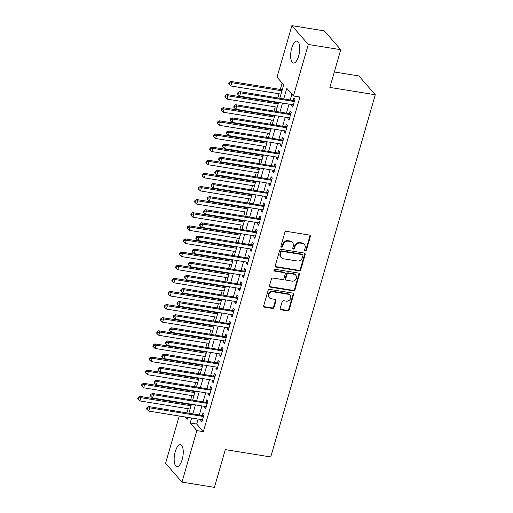 <?xml version="1.0" encoding="UTF-8"?>
<svg xmlns="http://www.w3.org/2000/svg" width="513" height="513" viewBox="0 0 513 513"><rect width="100%" height="100%" fill="white"/><g stroke="black" fill="none" stroke-linecap="round" stroke-linejoin="round"><path stroke-width="0.77" d="M305.229 251.004A0.975 0.859 138.9 0 0 306.383 250.248L310.333 236.564A1.398 1.231 138.9 0 0 309.429 235.069L286.504 231.369A1.398 1.231 138.9 0 0 284.856 232.453L280.906 246.137A0.975 0.859 138.9 0 0 281.534 247.183A0.975 0.859 138.9 0 0 282.689 246.426L283.202 244.656A4.47 3.937 138.9 0 1 288.466 241.187L290.377 241.495A4.47 3.937 138.9 0 1 292.557 242.681A4.47 3.937 138.9 0 1 293.263 246.278L292.75 248.048A0.975 0.859 138.9 0 0 293.385 249.094A0.975 0.859 138.9 0 0 294.533 248.337L295.046 246.567A4.47 3.937 138.9 0 1 300.31 243.098L302.221 243.406A4.47 3.937 138.9 0 1 304.401 244.592A4.47 3.937 138.9 0 1 305.113 248.189L304.6 249.959A0.975 0.859 138.9 0 0 305.229 251.004M304.594 250.44A0.975 0.859 138.9 0 0 305.94 249.741L309.89 236.051A1.398 1.231 138.9 0 0 309.852 235.217M280.9 246.618A0.975 0.859 138.9 0 0 282.246 245.919L282.759 244.143L283.202 244.656M292.743 248.529A0.975 0.859 138.9 0 0 294.09 247.83L294.603 246.054L295.046 246.567M175.247 451.69A11.1 4.245 99.2 0 1 180.473 444.694A11.1 4.245 99.2 0 1 182.16 459.616A11.1 4.245 99.2 0 1 176.934 466.612A11.1 4.245 99.2 0 1 175.247 451.69M291.717 48.151A11.1 4.245 99.2 0 1 296.944 41.155A11.1 4.245 99.2 0 1 298.637 56.077A11.1 4.245 99.2 0 1 293.41 63.067A11.1 4.245 99.2 0 1 291.717 48.151M280.213 308.345A1.398 1.231 138.9 0 0 281.118 309.833L287.549 310.872A1.398 1.231 138.9 0 0 289.197 309.788L293.583 294.59A1.398 1.231 138.9 0 0 292.679 293.096L269.755 289.396A1.398 1.231 138.9 0 0 268.107 290.48L263.72 305.684A1.398 1.231 138.9 0 0 264.618 307.172L272.39 308.428A1.398 1.231 138.9 0 0 274.038 307.345L275.917 300.842A1.398 1.231 138.9 0 0 275.013 299.348L271.159 298.726A3.738 3.29 138.9 0 1 269.338 297.732A3.738 3.29 138.9 0 1 269.222 293.686A3.738 3.29 138.9 0 1 273.147 291.833L288.242 294.27A3.738 3.29 138.9 0 1 290.063 295.257A3.738 3.29 138.9 0 1 290.178 299.31A3.738 3.29 138.9 0 1 286.254 301.163L283.74 300.753A1.398 1.231 138.9 0 0 282.092 301.836L280.213 308.345M279.841 98.098L283.683 84.786L277.033 77.162L291.897 25.65L324.344 30.883L340.754 49.69L329.859 87.422L375.285 94.745L270.742 456.948L225.316 449.619L214.428 487.35L181.98 482.117L165.577 463.31L179.229 416.017M340.754 49.69L308.307 44.458L293.442 95.963L286.786 88.339L283.792 98.733M198.121 419.063L196.691 424.033L203.34 431.657L299.932 97.015L293.442 95.963M203.34 431.657L196.851 430.606L181.98 482.117M299.111 270.813A1.398 1.231 138.9 0 0 300.759 269.729L305.145 254.531A1.398 1.231 138.9 0 0 304.247 253.037L281.316 249.337A1.398 1.231 138.9 0 0 279.668 250.421L275.282 265.619A1.398 1.231 138.9 0 0 276.186 267.113L299.111 270.813L298.669 270.306A1.398 1.231 138.9 0 0 300.317 269.222L304.703 254.025A1.398 1.231 138.9 0 0 304.664 253.185M299.368 274.558L294.975 289.762A1.398 1.231 138.9 0 1 293.333 290.845L270.402 287.145A1.398 1.231 138.9 0 1 269.498 285.651L271.377 279.143A1.398 1.231 138.9 0 1 273.025 278.065L282.323 279.566A1.398 1.231 138.9 0 0 283.971 278.482L285.215 274.166A1.398 1.231 138.9 0 0 284.311 272.672L274.628 271.108A0.975 0.859 138.9 0 1 275.154 269.306L298.463 273.07A1.398 1.231 138.9 0 1 299.368 274.558L298.919 274.051L294.533 289.255L294.975 289.762M291.987 104.581L291.628 105.838L292.737 107.108L295.007 99.233L293.898 97.964L293.237 100.259M288.203 117.708L287.838 118.958L288.947 120.228L291.224 112.353L290.114 111.084L289.447 113.379M284.414 130.828L284.055 132.085L285.164 133.354L287.434 125.48L286.325 124.21L285.664 126.506M280.624 143.954L280.265 145.205L281.374 146.474L283.644 138.6L282.535 137.33L281.874 139.626M276.84 157.074L276.475 158.331L277.584 159.601L279.861 151.726L278.751 150.456L278.084 152.752M273.051 170.201L272.692 171.451L273.795 172.721L276.071 164.846L274.962 163.576L274.301 165.872M269.261 183.321L268.902 184.577L270.011 185.847L272.281 177.973L271.172 176.703L270.511 178.999M265.478 196.447L265.112 197.697L266.221 198.967L268.498 191.093L267.388 189.823L266.722 192.119M261.688 209.567L261.329 210.824L262.432 212.093L264.708 204.219L263.599 202.949L262.938 205.245M257.898 222.693L257.539 223.944L258.648 225.213L260.918 217.339L259.809 216.069L259.148 218.365M254.115 235.813L253.749 237.07L254.858 238.34L257.128 230.465L256.025 229.196L255.359 231.491M250.325 248.94L249.959 250.19L251.069 251.46L253.345 243.585L252.236 242.316L251.569 244.611M246.535 262.06L246.176 263.316L247.285 264.586L249.555 256.712L248.446 255.442L247.785 257.738M242.745 275.186L242.386 276.436L243.495 277.706L245.765 269.832L244.656 268.562L243.996 270.858M238.962 288.306L238.596 289.563L239.706 290.833L241.982 282.958L240.873 281.688L240.206 283.984M235.172 301.432L234.813 302.683L235.922 303.952L238.192 296.078L237.083 294.808L236.422 297.104M231.382 314.552L231.023 315.809L232.132 317.079L234.403 309.204L233.293 307.935L232.633 310.23M227.599 327.679L227.233 328.929L228.343 330.199L230.619 322.324L229.51 321.055L228.843 323.35M223.809 340.799L223.45 342.056L224.553 343.325L226.829 335.451L225.72 334.181L225.06 336.477M220.019 353.925L219.66 355.176L220.77 356.445L223.04 348.571L221.93 347.301L221.27 349.597M216.236 367.045L215.87 368.302L216.98 369.572L219.25 361.697L218.147 360.427L217.48 362.723M212.446 380.171L212.081 381.422L213.19 382.692L215.466 374.817L214.357 373.547L213.697 375.843M208.656 393.291L208.297 394.548L209.407 395.818L211.677 387.943L210.567 386.674L209.907 388.969M204.873 406.418L204.507 407.668L205.617 408.938L207.887 401.07L206.784 399.794L206.117 402.089M291.891 94.193L290.275 99.778M289.031 104.107L286.491 112.905M285.241 117.227L282.701 126.025M281.451 130.353L278.912 139.151M277.668 143.473L275.128 152.271M273.878 156.6L271.339 165.398M270.088 169.72L267.549 178.518M266.305 182.846L263.765 191.644M262.515 195.966L259.976 204.764M258.725 209.092L256.186 217.89M254.942 222.212L252.402 231.01M251.152 235.339L248.613 244.137M247.362 248.459L244.823 257.257M243.572 261.585L241.033 270.383M239.789 274.705L237.25 283.503M235.999 287.831L233.46 296.629M232.209 300.951L229.67 309.749M228.426 314.078L225.887 322.876M224.636 327.198L222.097 335.996M220.846 340.324L218.307 349.122M217.063 353.444L214.524 362.242M213.273 366.571L210.734 375.369M209.484 379.691L206.944 388.495M205.7 392.817L203.154 401.615M201.91 405.937L199.371 414.741M201.083 419.538L200.718 420.795L201.827 422.064L204.103 414.19L202.994 412.92L202.327 415.216M282.137 83.01L280.284 89.435M279.034 93.757L277.873 97.778M276.622 102.106L276.494 102.555M275.244 106.884L274.083 110.904M272.839 115.226L272.704 115.681M271.46 120.004L270.293 124.024M269.049 128.353L268.915 128.801M267.671 133.13L266.51 137.151M265.259 141.473L265.131 141.928M263.881 146.25L262.72 150.271M261.47 154.599L261.341 155.048M260.091 159.376L258.93 163.397M257.686 167.719L257.552 168.174M256.308 172.496L255.147 176.517M253.897 180.845L253.768 181.294M252.518 185.623L251.357 189.643M250.107 193.965L249.978 194.421M248.728 198.743L247.567 202.763M246.323 207.092L246.189 207.541M244.945 211.869L243.784 215.89M242.534 220.212L242.405 220.667M241.155 224.989L239.994 229.01M238.744 233.338L238.616 233.787M237.365 238.115L236.204 242.136M234.96 246.458L234.826 246.913M233.582 251.235L232.421 255.256M231.171 259.584L231.042 260.033M229.792 264.362L228.631 268.382M227.381 272.704L227.253 273.16M226.002 277.482L224.841 281.502M223.591 285.831L223.463 286.28M222.212 290.608L221.052 294.629M219.808 298.951L219.673 299.406M218.429 303.728L217.268 307.749M216.018 312.077L215.89 312.526M214.639 316.854L213.479 320.875M212.228 325.197L212.1 325.652M210.849 329.974L209.689 333.995M208.445 338.324L208.31 338.772M207.066 343.101L205.905 347.121M204.655 351.443L204.527 351.899M203.276 356.221L202.116 360.241M200.865 364.57L200.737 365.019M199.486 369.347L198.326 373.368M197.082 377.69L196.947 378.145M195.703 382.467L194.542 386.488M193.292 390.816L193.164 391.265M191.913 395.594L190.753 399.614M189.502 403.936L189.374 404.391M188.124 408.714L186.963 412.734M375.285 94.745L358.876 75.943L334.316 71.98M291.897 25.65L308.307 44.458M184.917 416.934L187.098 419.422L187.687 417.377M188.931 413.055L191.471 404.257M192.721 399.928L195.261 391.13M196.511 386.808L199.05 378.01M200.294 373.682L202.834 364.884M204.084 360.562L206.624 351.764M207.874 347.436L210.413 338.638M211.657 334.316L214.203 325.518M215.447 321.189L217.987 312.391M219.237 308.069L221.776 299.271M223.027 294.943L225.566 286.145M226.81 281.823L229.349 273.025M230.6 268.697L233.139 259.899M234.39 255.577L236.929 246.779M238.173 242.45L240.712 233.652M241.963 229.33L244.502 220.532M245.753 216.204L248.292 207.406M249.536 203.084L252.075 194.286M253.326 189.957L255.865 181.16M257.116 176.838L259.655 168.04M260.899 163.711L263.445 154.913M264.689 150.591L267.228 141.793M268.479 137.465L271.018 128.667M272.268 124.345L274.808 115.547M276.052 111.218L278.591 102.42M191.631 418.018L190.201 422.981L196.851 430.606M282.541 103.055L280.002 111.86M278.751 116.182L276.212 124.98M274.962 129.302L272.422 138.106M271.178 142.428L268.639 151.226M267.388 155.548L264.849 164.352M263.599 168.674L261.059 177.472M259.815 181.794L257.276 190.599M256.025 194.921L253.486 203.719M252.236 208.047L249.696 216.845M248.452 221.167L245.913 229.965M244.663 234.294L242.123 243.091M240.873 247.413L238.333 256.211M237.089 260.54L234.55 269.338M233.3 273.66L230.76 282.458M229.51 286.786L226.97 295.584M225.72 299.906L223.181 308.704M221.937 313.033L219.397 321.831M218.147 326.153L215.607 334.951M214.357 339.279L211.818 348.077M210.574 352.399L208.034 361.197M206.784 365.525L204.245 374.323M202.994 378.645L200.455 387.443M199.211 391.772L196.671 400.57M195.421 404.892L192.882 413.69M196.691 424.033L190.201 422.981M291.628 105.838L293.038 106.063M287.838 118.958L289.249 119.189M284.055 132.085L285.465 132.309M280.265 145.205L281.675 145.435M276.475 158.331L277.886 158.555M272.692 171.451L274.096 171.682M268.902 184.577L270.313 184.802M265.112 197.697L266.523 197.928M261.329 210.824L262.733 211.048M257.539 223.944L258.95 224.175M253.749 237.07L255.16 237.295M249.959 250.19L251.37 250.421M246.176 263.316L247.587 263.541M242.386 276.436L243.797 276.667M238.596 289.563L240.007 289.787M234.813 302.683L236.224 302.914M231.023 315.809L232.434 316.034M227.233 328.929L228.644 329.16M223.45 342.056L224.854 342.28M219.66 355.176L221.071 355.406M215.87 368.302L217.281 368.526M212.081 381.422L213.491 381.653M208.297 394.548L209.708 394.773M204.507 407.668L205.918 407.899M200.718 420.795L202.128 421.019M304.401 244.592L303.959 244.085A4.47 3.937 138.9 0 0 301.779 242.899L302.221 243.406M294.603 246.054A4.47 3.937 138.9 0 1 299.868 242.591L301.779 242.899M292.557 242.681L292.109 242.174A4.47 3.937 138.9 0 0 289.935 240.988L290.377 241.495M282.759 244.143A4.47 3.937 138.9 0 1 288.024 240.68L289.935 240.988M275.321 266.452A1.398 1.231 138.9 0 0 275.738 266.606L298.669 270.306M302.952 255.66A0.975 0.859 138.9 0 0 302.324 254.615L282.195 251.37A0.975 0.859 138.9 0 0 281.041 252.127L280.502 253.993A4.47 3.937 138.9 0 0 281.214 257.59A4.47 3.937 138.9 0 0 283.394 258.77L297.149 260.989A4.47 3.937 138.9 0 0 302.413 257.526L302.952 255.66M302.798 254.871L302.356 254.365A0.975 0.859 138.9 0 0 301.881 254.108L302.324 254.615M281.214 257.59L280.771 257.077A4.47 3.937 138.9 0 1 280.06 253.486L280.598 251.614A0.975 0.859 138.9 0 1 281.752 250.857L301.881 254.108M269.543 286.485A1.398 1.231 138.9 0 0 269.96 286.639L292.891 290.332A1.398 1.231 138.9 0 0 294.533 289.255M284.991 273.044L284.548 272.531A1.398 1.231 138.9 0 0 283.869 272.166L274.186 270.601L274.628 271.108M291.974 281.118A3.738 3.29 138.9 0 0 295.898 279.264A3.738 3.29 138.9 0 0 295.783 275.218A3.738 3.29 138.9 0 0 293.962 274.231L288.646 273.371A1.398 1.231 138.9 0 0 286.998 274.455L285.754 278.771A1.398 1.231 138.9 0 0 286.652 280.265L291.974 281.118M295.783 275.218L295.341 274.712A3.738 3.29 138.9 0 0 293.519 273.718L293.962 274.231M285.972 279.893L285.529 279.386A1.398 1.231 138.9 0 1 285.311 278.258L286.555 273.942A1.398 1.231 138.9 0 1 288.197 272.865L293.519 273.718M298.919 274.051A1.398 1.231 138.9 0 0 298.88 273.217M290.063 295.257L289.621 294.751A3.738 3.29 138.9 0 0 287.799 293.763L288.242 294.27M269.338 297.732L268.895 297.226A3.738 3.29 138.9 0 1 268.78 293.179A3.738 3.29 138.9 0 1 272.704 291.326L287.799 293.763M263.759 306.517A1.398 1.231 138.9 0 0 264.176 306.665L271.948 307.922A1.398 1.231 138.9 0 0 273.596 306.838L275.468 300.329A1.398 1.231 138.9 0 0 275.43 299.496M280.258 309.179A1.398 1.231 138.9 0 0 280.675 309.326L287.107 310.365A1.398 1.231 138.9 0 0 288.755 309.281L293.141 294.084A1.398 1.231 138.9 0 0 293.103 293.25M282.253 89.749L230.638 81.426L231.748 82.696L230.805 85.979L281.002 94.078M281.951 90.795L231.748 82.696L229.446 83.029L229.003 82.516L228.625 83.831L229.067 84.337L229.446 83.029M230.805 85.979L229.067 84.337M229.003 82.516L230.638 81.426M294.571 100.76L239.507 91.59L240.616 92.859L294.347 101.529M238.314 93.193L237.872 92.686L237.493 93.994L237.936 94.507L238.314 93.193L240.616 92.859L239.674 96.143L293.398 104.812M294.276 100.426A1.424 1.25 138.9 0 0 294.661 100.433M239.507 91.59L237.872 92.686M237.936 94.507L239.674 96.143M278.463 102.876L226.855 94.546L227.964 95.822L227.015 99.099L277.212 107.198M278.161 103.915L227.964 95.822L225.656 96.149L225.213 95.642L224.835 96.957L225.278 97.464L225.656 96.149M227.015 99.099L225.278 97.464M225.213 95.642L226.855 94.546M274.673 115.996L223.065 107.672L224.175 108.942L223.226 112.225L273.429 120.324M274.372 117.041L224.175 108.942L221.873 109.275L221.424 108.762L221.045 110.077L221.494 110.584L221.873 109.275M223.226 112.225L221.494 110.584M221.424 108.762L223.065 107.672M270.89 129.122L219.275 120.792L220.385 122.068L219.436 125.345L269.639 133.444M270.588 130.161L220.385 122.068L218.083 122.395L217.64 121.889L217.262 123.203L217.704 123.71L218.083 122.395M219.436 125.345L217.704 123.71M217.64 121.889L219.275 120.792M267.1 142.242L215.492 133.919L216.595 135.188L215.652 138.472L265.849 146.571M266.798 143.287L216.595 135.188L214.293 135.522L213.85 135.009L213.472 136.323L213.915 136.83L214.293 135.522M215.652 138.472L213.915 136.83M213.85 135.009L215.492 133.919M290.781 113.886L235.724 104.716L236.833 105.986L290.557 114.656M234.524 106.319L234.082 105.806L233.704 107.121L234.146 107.627L234.524 106.319L236.833 105.986L235.884 109.269L289.614 117.932M290.486 113.546A1.424 1.25 138.9 0 0 290.877 113.553M235.724 104.716L234.082 105.806M234.146 107.627L235.884 109.269M286.991 127.006L231.934 117.836L233.043 119.106L286.773 127.775M230.741 119.439L230.292 118.933L229.914 120.241L230.363 120.754L230.741 119.439L233.043 119.106L232.094 122.389L285.824 131.059M286.703 126.673A1.424 1.25 138.9 0 0 287.088 126.679M231.934 117.836L230.292 118.933M230.363 120.754L232.094 122.389M283.202 140.132L228.144 130.962L229.253 132.232L282.984 140.902M226.951 132.566L226.509 132.053L226.13 133.367L226.573 133.874L226.951 132.566L229.253 132.232L228.311 135.515L282.035 144.179M282.913 139.792A1.424 1.25 138.9 0 0 283.298 139.799M228.144 130.962L226.509 132.053M226.573 133.874L228.311 135.515M279.418 153.252L224.361 144.082L225.464 145.352L279.194 154.022M223.161 145.686L222.719 145.179L222.341 146.487L222.783 147L223.161 145.686L225.464 145.352L224.521 148.635L278.251 157.305M279.123 152.919A1.424 1.25 138.9 0 0 279.514 152.925M224.361 144.082L222.719 145.179M222.783 147L224.521 148.635M263.31 155.368L211.702 147.039L212.812 148.315L211.863 151.591L262.066 159.69M263.009 156.407L212.812 148.315L210.503 148.642L210.061 148.135L209.682 149.45L210.125 149.956L210.503 148.642M211.863 151.591L210.125 149.956M210.061 148.135L211.702 147.039M275.628 166.379L220.571 157.209L221.68 158.479L275.41 167.148M219.378 158.812L218.929 158.299L218.551 159.614L218.993 160.12L219.378 158.812L221.68 158.479L220.731 161.762L274.461 170.425M275.34 166.039A1.424 1.25 138.9 0 0 275.725 166.045M220.571 157.209L218.929 158.299M218.993 160.12L220.731 161.762M259.52 168.488L207.912 160.165L209.022 161.435L208.073 164.718L258.276 172.817M259.225 169.534L209.022 161.435L206.72 161.768L206.277 161.255L205.899 162.57L206.341 163.076L206.72 161.768M208.073 164.718L206.341 163.076M206.277 161.255L207.912 160.165M271.839 179.499L216.781 170.329L217.89 171.599L271.621 180.268M215.588 171.932L215.146 171.425L214.767 172.734L215.21 173.247L215.588 171.932L217.89 171.599L216.941 174.882L270.672 183.551M271.55 179.165A1.424 1.25 138.9 0 0 271.935 179.172M216.781 170.329L215.146 171.425M215.21 173.247L216.941 174.882M255.737 181.615L204.123 173.285L205.232 174.561L204.289 177.838L254.486 185.937M255.436 182.654L205.232 174.561L202.93 174.888L202.488 174.382L202.109 175.696L202.552 176.203L202.93 174.888M204.289 177.838L202.552 176.203M202.488 174.382L204.123 173.285M268.055 192.625L212.998 183.455L214.101 184.725L267.831 193.395M211.798 185.058L211.356 184.545L210.978 185.86L211.42 186.366L211.798 185.058L214.101 184.725L213.158 188.008L266.882 196.671M267.76 192.285A1.424 1.25 138.9 0 0 268.152 192.292M212.998 183.455L211.356 184.545M211.42 186.366L213.158 188.008M251.947 194.735L200.339 186.411L201.449 187.681L200.5 190.964L250.697 199.063M251.646 195.78L201.449 187.681L199.14 188.014L198.698 187.501L198.319 188.816L198.762 189.323L199.14 188.014M200.5 190.964L198.762 189.323M198.698 187.501L200.339 186.411M264.266 205.745L209.208 196.575L210.317 197.845L264.041 206.515M208.009 198.178L207.566 197.672L207.188 198.98L207.63 199.493L208.009 198.178L210.317 197.845L209.368 201.128L263.098 209.798M263.971 205.412A1.424 1.25 138.9 0 0 264.362 205.418M209.208 196.575L207.566 197.672M207.63 199.493L209.368 201.128M248.157 207.861L196.55 199.538L197.659 200.807L196.71 204.084L246.913 212.183M247.856 208.9L197.659 200.807L195.357 201.134L194.914 200.628L194.53 201.942L194.978 202.449L195.357 201.134M196.71 204.084L194.978 202.449M194.914 200.628L196.55 199.538M244.374 220.981L192.76 212.658L193.869 213.927L192.926 217.211L243.124 225.31M244.073 222.026L193.869 213.927L191.567 214.261L191.125 213.754L190.746 215.062L191.189 215.569L191.567 214.261M192.926 217.211L191.189 215.569M191.125 213.754L192.76 212.658M240.584 234.108L188.976 225.784L190.086 227.054L189.137 230.331L239.334 238.43M240.283 235.146L190.086 227.054L187.777 227.381L187.335 226.874L186.956 228.189L187.399 228.695L187.777 227.381M189.137 230.331L187.399 228.695M187.335 226.874L188.976 225.784M236.794 247.228L185.187 238.904L186.296 240.174L185.347 243.457L235.55 251.556M236.493 248.273L186.296 240.174L183.994 240.507L183.545 240.001L183.167 241.309L183.616 241.815L183.994 240.507M185.347 243.457L183.616 241.815M183.545 240.001L185.187 238.904M233.011 260.354L181.397 252.03L182.506 253.3L181.564 256.577L231.761 264.676M232.71 261.399L182.506 253.3L180.204 253.627L179.762 253.121L179.383 254.435L179.826 254.942L180.204 253.627M181.564 256.577L179.826 254.942M179.762 253.121L181.397 252.03M229.221 273.474L177.613 265.15L178.723 266.42L177.774 269.703L227.971 277.802M228.92 274.519L178.723 266.42L176.414 266.754L175.972 266.247L175.593 267.555L176.036 268.062L176.414 266.754M177.774 269.703L176.036 268.062M175.972 266.247L177.613 265.15M225.431 286.6L173.824 278.277L174.933 279.547L173.984 282.823L224.187 290.922M225.13 287.646L174.933 279.547L172.631 279.874L172.182 279.367L171.804 280.682L172.246 281.188L172.631 279.874M173.984 282.823L172.246 281.188M172.182 279.367L173.824 278.277M221.648 299.72L170.034 291.397L171.143 292.666L170.194 295.95L220.398 304.049M221.347 300.765L171.143 292.666L168.841 293L168.399 292.493L168.02 293.802L168.463 294.308L168.841 293M170.194 295.95L168.463 294.308M168.399 292.493L170.034 291.397M217.858 312.847L166.25 304.523L167.353 305.793L166.411 309.07L216.608 317.169M217.557 313.892L167.353 305.793L165.051 306.12L164.609 305.613L164.231 306.928L164.673 307.434L165.051 306.12M166.411 309.07L164.673 307.434M164.609 305.613L166.25 304.523M214.068 325.967L162.461 317.643L163.57 318.913L162.621 322.196L212.824 330.295M213.767 327.012L163.57 318.913L161.262 319.246L160.819 318.74L160.441 320.048L160.883 320.554L161.262 319.246M162.621 322.196L160.883 320.554M160.819 318.74L162.461 317.643M210.279 339.093L158.671 330.77L159.78 332.039L158.831 335.316L209.035 343.415M209.984 340.138L159.78 332.039L157.478 332.366L157.036 331.86L156.657 333.174L157.1 333.681L157.478 332.366M158.831 335.316L157.1 333.681M157.036 331.86L158.671 330.77M206.495 352.213L154.881 343.89L155.99 345.159L155.048 348.442L205.245 356.541M206.194 353.258L155.99 345.159L153.688 345.493L153.246 344.986L152.868 346.294L153.31 346.801L153.688 345.493M155.048 348.442L153.31 346.801M153.246 344.986L154.881 343.89M260.476 218.871L205.418 209.702L206.527 210.971L260.258 219.641M204.225 211.305L203.783 210.792L203.404 212.106L203.847 212.613L204.225 211.305L206.527 210.971L205.578 214.254L259.309 222.918M260.187 218.538A1.424 1.25 138.9 0 0 260.572 218.538M205.418 209.702L203.783 210.792M203.847 212.613L205.578 214.254M256.692 231.991L201.628 222.822L202.738 224.091L256.468 232.761M200.436 224.425L199.993 223.918L199.615 225.226L200.057 225.739L200.436 224.425L202.738 224.091L201.795 227.374L255.519 236.044M256.397 231.658A1.424 1.25 138.9 0 0 256.782 231.664M201.628 222.822L199.993 223.918M200.057 225.739L201.795 227.374M252.903 245.118L197.845 235.948L198.954 237.218L252.678 245.887M196.646 237.551L196.203 237.038L195.825 238.353L196.267 238.859L196.646 237.551L198.954 237.218L198.005 240.501L251.736 249.164M252.608 244.784A1.424 1.25 138.9 0 0 252.999 244.784M197.845 235.948L196.203 237.038M196.267 238.859L198.005 240.501M249.113 258.238L194.055 249.068L195.164 250.344L248.895 259.007M192.862 250.671L192.42 250.164L192.035 251.473L192.484 251.986L192.862 250.671L195.164 250.344L194.215 253.621L247.946 262.29M248.824 257.904A1.424 1.25 138.9 0 0 249.209 257.911M194.055 249.068L192.42 250.164M192.484 251.986L194.215 253.621M245.329 271.364L190.265 262.194L191.375 263.464L245.105 272.134M189.073 263.797L188.63 263.284L188.252 264.599L188.694 265.106L189.073 263.797L191.375 263.464L190.432 266.747L244.156 275.41M245.034 271.031A1.424 1.25 138.9 0 0 245.419 271.031M190.265 262.194L188.63 263.284M188.694 265.106L190.432 266.747M241.54 284.484L186.482 275.314L187.591 276.59L241.315 285.254M185.283 276.917L184.84 276.411L184.462 277.719L184.904 278.232L185.283 276.917L187.591 276.59L186.642 279.867L240.373 288.537M241.245 284.151A1.424 1.25 138.9 0 0 241.636 284.157M186.482 275.314L184.84 276.411M184.904 278.232L186.642 279.867M237.75 297.611L182.692 288.441L183.801 289.71L237.532 298.38M181.499 290.044L181.051 289.531L180.672 290.845L181.121 291.352L181.499 290.044L183.801 289.71L182.852 292.994L236.583 301.657M237.461 297.277A1.424 1.25 138.9 0 0 237.846 297.277M182.692 288.441L181.051 289.531M181.121 291.352L182.852 292.994M233.96 310.731L178.902 301.561L180.012 302.837L233.742 311.5M177.71 303.164L177.267 302.657L176.889 303.972L177.331 304.478L177.71 303.164L180.012 302.837L179.063 306.114L232.793 314.783M233.671 310.397A1.424 1.25 138.9 0 0 234.056 310.403M178.902 301.561L177.267 302.657M177.331 304.478L179.063 306.114M230.177 323.857L175.119 314.687L176.222 315.957L229.952 324.626M173.92 316.29L173.477 315.777L173.099 317.092L173.541 317.598L173.92 316.29L176.222 315.957L175.279 319.24L229.01 327.903M229.882 323.523A1.424 1.25 138.9 0 0 230.273 323.523M175.119 314.687L173.477 315.777M173.541 317.598L175.279 319.24M226.387 336.977L171.329 327.807L172.439 329.083L226.169 337.746M170.136 329.41L169.688 328.904L169.309 330.218L169.752 330.725L170.136 329.41L172.439 329.083L171.489 332.36L225.22 341.03M226.098 336.643A1.424 1.25 138.9 0 0 226.483 336.65M171.329 327.807L169.688 328.904M169.752 330.725L171.489 332.36M222.597 350.103L167.539 340.933L168.649 342.203L222.379 350.873M166.347 342.537L165.904 342.024L165.526 343.338L165.968 343.845L166.347 342.537L168.649 342.203L167.7 345.486L221.43 354.15M222.309 349.77A1.424 1.25 138.9 0 0 222.693 349.77M167.539 340.933L165.904 342.024M165.968 343.845L167.7 345.486M218.814 363.223L163.756 354.053L164.859 355.329L218.589 363.993M162.557 355.656L162.114 355.15L161.736 356.464L162.179 356.971L162.557 355.656L164.859 355.329L163.916 358.606L217.64 367.276M218.519 362.89A1.424 1.25 138.9 0 0 218.91 362.896M163.756 354.053L162.114 355.15M162.179 356.971L163.916 358.606M202.706 365.339L151.098 357.016L152.207 358.286L151.258 361.562L201.455 369.661M202.404 366.385L152.207 358.286L149.899 358.613L149.456 358.106L149.078 359.421L149.52 359.927L149.899 358.613M151.258 361.562L149.52 359.927M149.456 358.106L151.098 357.016M198.916 378.459L147.308 370.136L148.417 371.406L147.468 374.689L197.672 382.788M198.614 379.505L148.417 371.406L146.115 371.739L145.673 371.232L145.288 372.541L145.737 373.054L146.115 371.739M147.468 374.689L145.737 373.054M145.673 371.232L147.308 370.136M195.132 391.586L143.518 383.262L144.628 384.532L143.685 387.809L193.882 395.908M194.831 392.631L144.628 384.532L142.325 384.859L141.883 384.352L141.505 385.667L141.947 386.174L142.325 384.859M143.685 387.809L141.947 386.174M141.883 384.352L143.518 383.262M191.343 404.706L139.735 396.382L140.844 397.652L139.895 400.935L190.092 409.034M191.041 405.751L140.844 397.652L138.536 397.985L138.093 397.479L137.715 398.787L138.157 399.3L138.536 397.985M139.895 400.935L138.157 399.3M138.093 397.479L139.735 396.382M215.024 376.35L159.966 367.18L161.076 368.449L214.8 377.119M158.767 368.783L158.325 368.27L157.946 369.584L158.389 370.091L158.767 368.783L161.076 368.449L160.127 371.733L213.857 380.396M214.729 376.016A1.424 1.25 138.9 0 0 215.12 376.016M159.966 367.18L158.325 368.27M158.389 370.091L160.127 371.733M211.234 389.47L156.176 380.3L157.286 381.576L211.016 390.239M154.984 381.903L154.541 381.396L154.163 382.711L154.605 383.217L154.984 381.903L157.286 381.576L156.337 384.853L210.067 393.522M210.946 389.136A1.424 1.25 138.9 0 0 211.33 389.143M156.176 380.3L154.541 381.396M154.605 383.217L156.337 384.853M207.451 402.596L152.387 393.426L153.496 394.696L207.226 403.365M151.194 395.029L150.751 394.516L150.373 395.831L150.816 396.337L151.194 395.029L153.496 394.696L152.553 397.979L206.277 406.642M207.156 402.263A1.424 1.25 138.9 0 0 207.541 402.263M152.387 393.426L150.751 394.516M150.816 396.337L152.553 397.979M203.661 415.716L148.603 406.546L149.713 407.822L203.437 416.485M147.404 408.149L146.962 407.643L146.583 408.957L147.026 409.464L147.404 408.149L149.713 407.822L148.764 411.099L202.494 419.769M203.366 415.383A1.424 1.25 138.9 0 0 203.757 415.389M148.603 406.546L146.962 407.643M147.026 409.464L148.764 411.099M305.94 249.741L306.383 250.248M282.246 245.919L282.689 246.426M294.09 247.83L294.533 248.337M299.868 242.591L300.31 243.098M288.024 240.68L288.466 241.187M309.89 236.051L310.333 236.564M275.738 266.606L276.186 267.113M304.703 254.025L305.145 254.531M300.317 269.222L300.759 269.729M281.752 250.857L282.195 251.37M280.598 251.614L281.041 252.127M280.06 253.486L280.502 253.993M292.891 290.332L293.333 290.845M269.96 286.639L270.402 287.145M283.869 272.166L284.311 272.672M288.197 272.865L288.646 273.371M286.555 273.942L286.998 274.455M285.311 278.258L285.754 278.771M272.704 291.326L273.147 291.833M275.468 300.329L275.917 300.842M273.596 306.838L274.038 307.345M271.948 307.922L272.39 308.428M264.176 306.665L264.618 307.172M293.141 294.084L293.583 294.59M288.755 309.281L289.197 309.788M287.107 310.365L287.549 310.872M280.675 309.326L281.118 309.833"/></g></svg>
